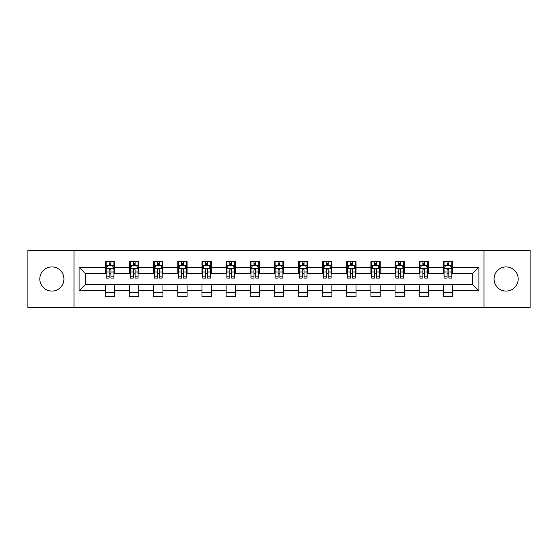 <?xml version="1.0" encoding="UTF-8"?>
<svg xmlns="http://www.w3.org/2000/svg" width="558" height="558" viewBox="0 0 558 558"><rect width="100%" height="100%" fill="white"/><g stroke="black" fill="none" stroke-linecap="round" stroke-linejoin="round"><path stroke-width="0.84" d="M506.12 266.933A12.067 12.067 0 0 0 494.053 279A12.067 12.067 0 0 0 506.12 291.067A12.067 12.067 0 0 0 518.187 279A12.067 12.067 0 0 0 506.12 266.933M51.88 266.933A12.067 12.067 0 0 0 39.813 279A12.067 12.067 0 0 0 51.88 291.067A12.067 12.067 0 0 0 63.947 279A12.067 12.067 0 0 0 51.88 266.933M483.995 307.625L530.1 307.625L530.1 250.375L483.995 250.375L483.995 307.625L74.005 307.625L74.005 250.375L27.9 250.375L27.9 307.625L74.005 307.625M483.995 250.375L74.005 250.375M452.587 267.24L452.587 261.597L443.303 261.597L443.303 267.24L428.453 267.24L428.453 261.597L419.17 261.597L419.17 267.24L404.32 267.24L404.32 261.597L395.036 261.597L395.036 267.24L380.179 267.24L380.179 261.597L370.903 261.597L370.903 267.24L356.046 267.24L356.046 261.597L346.762 261.597L346.762 267.24L331.912 267.24L331.912 261.597L322.629 261.597L322.629 267.24L307.779 267.24L307.779 261.597L298.495 261.597L298.495 267.24L283.638 267.24L283.638 261.597L274.362 261.597L274.362 267.24L259.505 267.24L259.505 261.597L250.221 261.597L250.221 267.24L235.371 267.24L235.371 261.597L226.088 261.597L226.088 267.24L211.238 267.24L211.238 261.597L201.954 261.597L201.954 267.24L187.097 267.24L187.097 261.597L177.821 261.597L177.821 267.24L162.964 267.24L162.964 261.597L153.68 261.597L153.68 267.24L138.83 267.24L138.83 261.597L129.547 261.597L129.547 267.24L114.697 267.24L114.697 261.597L105.413 261.597L105.413 267.24L79.11 267.24L79.11 290.76L85.297 284.573L105.413 284.573L105.413 296.403L114.697 296.403L114.697 284.573L129.547 284.573L129.547 296.403L138.83 296.403L138.83 284.573L153.68 284.573L153.68 296.403L162.964 296.403L162.964 284.573L177.821 284.573L177.821 296.403L187.097 296.403L187.097 284.573L201.954 284.573L201.954 296.403L211.238 296.403L211.238 284.573L226.088 284.573L226.088 296.403L235.371 296.403L235.371 284.573L250.221 284.573L250.221 296.403L259.505 296.403L259.505 284.573L274.362 284.573L274.362 296.403L283.638 296.403L283.638 284.573L298.495 284.573L298.495 296.403L307.779 296.403L307.779 284.573L322.629 284.573L322.629 296.403L331.912 296.403L331.912 284.573L346.762 284.573L346.762 296.403L356.046 296.403L356.046 284.573L370.903 284.573L370.903 296.403L380.179 296.403L380.179 284.573L395.036 284.573L395.036 296.403L404.32 296.403L404.32 284.573L419.17 284.573L419.17 296.403L428.453 296.403L428.453 284.573L443.303 284.573L443.303 296.403L452.587 296.403L452.587 284.573L472.703 284.573L472.703 273.427L452.587 273.427L452.587 267.24L478.89 267.24L478.89 290.76L452.587 290.76M443.303 290.76L428.453 290.76M419.17 290.76L404.32 290.76M395.036 290.76L380.179 290.76M370.903 290.76L356.046 290.76M346.762 290.76L331.912 290.76M322.629 290.76L307.779 290.76M298.495 290.76L283.638 290.76M274.362 290.76L259.505 290.76M250.221 290.76L235.371 290.76M226.088 290.76L211.238 290.76M201.954 290.76L187.097 290.76M177.821 290.76L162.964 290.76M153.68 290.76L138.83 290.76M129.547 290.76L114.697 290.76M105.413 290.76L79.11 290.76M443.303 267.24L443.303 273.427L428.453 273.427L428.453 267.24M419.17 267.24L419.17 273.427L404.32 273.427L404.32 267.24M395.036 267.24L395.036 273.427L380.179 273.427L380.179 267.24M370.903 267.24L370.903 273.427L356.046 273.427L356.046 267.24M346.762 267.24L346.762 273.427L331.912 273.427L331.912 267.24M322.629 267.24L322.629 273.427L307.779 273.427L307.779 267.24M298.495 267.24L298.495 273.427L283.638 273.427L283.638 267.24M274.362 267.24L274.362 273.427L259.505 273.427L259.505 267.24M250.221 267.24L250.221 273.427L235.371 273.427L235.371 267.24M226.088 267.24L226.088 273.427L211.238 273.427L211.238 267.24M201.954 267.24L201.954 273.427L187.097 273.427L187.097 267.24M177.821 267.24L177.821 273.427L162.964 273.427L162.964 267.24M153.68 267.24L153.68 273.427L138.83 273.427L138.83 267.24M129.547 267.24L129.547 273.427L114.697 273.427L114.697 267.24M105.413 267.24L105.413 273.427L85.297 273.427L79.11 267.24M85.297 273.427L85.297 284.573M478.89 290.76L472.703 284.573M472.703 273.427L478.89 267.24M105.413 265.462L106.187 265.462M109.124 265.462L110.979 265.462M113.923 265.462L114.697 265.462M105.413 273.274L106.187 273.274M109.124 273.274L110.979 273.274M113.923 273.274L114.697 273.274M105.413 284.726L114.697 284.726M105.413 292.538L114.697 292.538M129.547 284.726L138.83 284.726M129.547 292.538L138.83 292.538M129.547 265.462L130.321 265.462M133.257 265.462L135.12 265.462M138.056 265.462L138.83 265.462M129.547 273.274L130.321 273.274M133.257 273.274L135.12 273.274M138.056 273.274L138.83 273.274M153.68 284.726L162.964 284.726M153.68 292.538L162.964 292.538M153.68 265.462L154.454 265.462M157.398 265.462L159.253 265.462M162.19 265.462L162.964 265.462M153.68 273.274L154.454 273.274M157.398 273.274L159.253 273.274M162.19 273.274L162.964 273.274M177.821 284.726L187.097 284.726M177.821 292.538L187.097 292.538M177.821 265.462L178.588 265.462M181.531 265.462L183.387 265.462M186.323 265.462L187.097 265.462M177.821 273.274L178.588 273.274M181.531 273.274L183.387 273.274M186.323 273.274L187.097 273.274M201.954 284.726L211.238 284.726M201.954 292.538L211.238 292.538M201.954 265.462L202.728 265.462M205.665 265.462L207.52 265.462M210.464 265.462L211.238 265.462M201.954 273.274L202.728 273.274M205.665 273.274L207.52 273.274M210.464 273.274L211.238 273.274M226.088 284.726L235.371 284.726M226.088 292.538L235.371 292.538M226.088 265.462L226.862 265.462M229.798 265.462L231.661 265.462M234.597 265.462L235.371 265.462M226.088 273.274L226.862 273.274M229.798 273.274L231.661 273.274M234.597 273.274L235.371 273.274M250.221 284.726L259.505 284.726M250.221 292.538L259.505 292.538M250.221 265.462L250.995 265.462M253.939 265.462L255.794 265.462M258.731 265.462L259.505 265.462M250.221 273.274L250.995 273.274M253.939 273.274L255.794 273.274M258.731 273.274L259.505 273.274M274.362 284.726L283.638 284.726M274.362 292.538L283.638 292.538M274.362 265.462L275.129 265.462M278.072 265.462L279.928 265.462M282.871 265.462L283.638 265.462M274.362 273.274L275.129 273.274M278.072 273.274L279.928 273.274M282.871 273.274L283.638 273.274M298.495 284.726L307.779 284.726M298.495 292.538L307.779 292.538M298.495 265.462L299.269 265.462M302.206 265.462L304.061 265.462M307.005 265.462L307.779 265.462M298.495 273.274L299.269 273.274M302.206 273.274L304.061 273.274M307.005 273.274L307.779 273.274M322.629 284.726L331.912 284.726M322.629 292.538L331.912 292.538M322.629 265.462L323.403 265.462M326.339 265.462L328.202 265.462M331.138 265.462L331.912 265.462M322.629 273.274L323.403 273.274M326.339 273.274L328.202 273.274M331.138 273.274L331.912 273.274M346.762 284.726L356.046 284.726M346.762 292.538L356.046 292.538M346.762 265.462L347.536 265.462M350.48 265.462L352.335 265.462M355.272 265.462L356.046 265.462M346.762 273.274L347.536 273.274M350.48 273.274L352.335 273.274M355.272 273.274L356.046 273.274M370.903 284.726L380.179 284.726M370.903 292.538L380.179 292.538M370.903 265.462L371.677 265.462M374.613 265.462L376.469 265.462M379.412 265.462L380.179 265.462M370.903 273.274L371.677 273.274M374.613 273.274L376.469 273.274M379.412 273.274L380.179 273.274M395.036 284.726L404.32 284.726M395.036 292.538L404.32 292.538M395.036 265.462L395.81 265.462M398.747 265.462L400.602 265.462M403.546 265.462L404.32 265.462M395.036 273.274L395.81 273.274M398.747 273.274L400.602 273.274M403.546 273.274L404.32 273.274M419.17 284.726L428.453 284.726M419.17 292.538L428.453 292.538M419.17 265.462L419.944 265.462M422.88 265.462L424.743 265.462M427.679 265.462L428.453 265.462M419.17 273.274L419.944 273.274M422.88 273.274L424.743 273.274M427.679 273.274L428.453 273.274M443.303 284.726L452.587 284.726M443.303 292.538L452.587 292.538M443.303 265.462L444.077 265.462M447.021 265.462L448.876 265.462M451.813 265.462L452.587 265.462M443.303 273.274L444.077 273.274M447.021 273.274L448.876 273.274M451.813 273.274L452.587 273.274M110.979 263.606L109.124 263.606M113.923 276.133L110.979 276.133L110.979 278.072L113.923 278.072L113.923 268.635L112.374 265.538L107.729 265.538L106.187 268.635L106.187 278.072L109.124 278.072L109.124 276.133L106.187 276.133M106.187 268.635L106.187 261.597M113.923 268.635L113.923 261.597M109.124 265.538L109.124 261.597M110.979 261.597L110.979 265.538M110.979 276.133L110.979 269.793C110.365 268.6 109.745 268.6 109.124 269.793L109.124 276.133M135.12 263.606L133.257 263.606M138.056 276.133L135.12 276.133L135.12 278.072L138.056 278.072L138.056 268.635L136.508 265.538L131.869 265.538L130.321 268.635L130.321 278.072L133.257 278.072L133.257 276.133L130.321 276.133M130.321 268.635L130.321 261.597M138.056 268.635L138.056 261.597M133.257 265.538L133.257 261.597M135.12 261.597L135.12 265.538M135.12 276.133L135.12 269.793C134.499 268.6 133.878 268.6 133.257 269.793L133.257 276.133M159.253 263.606L157.398 263.606M162.19 276.133L159.253 276.133L159.253 278.072L162.19 278.072L162.19 268.635L160.641 265.538L156.003 265.538L154.454 268.635L154.454 278.072L157.398 278.072L157.398 276.133L154.454 276.133M154.454 268.635L154.454 261.597M162.19 268.635L162.19 261.597M157.398 265.538L157.398 261.597M159.253 261.597L159.253 265.538M159.253 276.133L159.253 269.793C158.632 268.6 158.012 268.6 157.398 269.793L157.398 276.133M183.387 263.606L181.531 263.606M186.323 276.133L183.387 276.133L183.387 278.072L186.323 278.072L186.323 268.635L184.782 265.538L180.136 265.538L178.588 268.635L178.588 278.072L181.531 278.072L181.531 276.133L178.588 276.133M178.588 268.635L178.588 261.597M186.323 268.635L186.323 261.597M181.531 265.538L181.531 261.597M183.387 261.597L183.387 265.538M183.387 276.133L183.387 269.793C182.766 268.6 182.152 268.6 181.531 269.793L181.531 276.133M207.52 263.606L205.665 263.606M210.464 276.133L207.52 276.133L207.52 278.072L210.464 278.072L210.464 268.635L208.915 265.538L204.277 265.538L202.728 268.635L202.728 278.072L205.665 278.072L205.665 276.133L202.728 276.133M202.728 268.635L202.728 261.597M210.464 268.635L210.464 261.597M205.665 265.538L205.665 261.597M207.52 261.597L207.52 265.538M207.52 276.133L207.52 269.793C206.906 268.6 206.286 268.6 205.665 269.793L205.665 276.133M231.661 263.606L229.798 263.606M234.597 276.133L231.661 276.133L231.661 278.072L234.597 278.072L234.597 268.635L233.049 265.538L228.41 265.538L226.862 268.635L226.862 278.072L229.798 278.072L229.798 276.133L226.862 276.133M226.862 268.635L226.862 261.597M234.597 268.635L234.597 261.597M229.798 265.538L229.798 261.597M231.661 261.597L231.661 265.538M231.661 276.133L231.661 269.793C231.04 268.6 230.419 268.6 229.798 269.793L229.798 276.133M255.794 263.606L253.939 263.606M258.731 276.133L255.794 276.133L255.794 278.072L258.731 278.072L258.731 268.635L257.182 265.538L252.544 265.538L250.995 268.635L250.995 278.072L253.939 278.072L253.939 276.133L250.995 276.133M250.995 268.635L250.995 261.597M258.731 268.635L258.731 261.597M253.939 265.538L253.939 261.597M255.794 261.597L255.794 265.538M255.794 276.133L255.794 269.793C255.173 268.6 254.553 268.6 253.939 269.793L253.939 276.133M279.928 263.606L278.072 263.606M282.871 276.133L279.928 276.133L279.928 278.072L282.871 278.072L282.871 268.635L281.323 265.538L276.677 265.538L275.129 268.635L275.129 278.072L278.072 278.072L278.072 276.133L275.129 276.133M275.129 268.635L275.129 261.597M282.871 268.635L282.871 261.597M278.072 265.538L278.072 261.597M279.928 261.597L279.928 265.538M279.928 276.133L279.928 269.793C279.307 268.6 278.693 268.6 278.072 269.793L278.072 276.133M304.061 263.606L302.206 263.606M307.005 276.133L304.061 276.133L304.061 278.072L307.005 278.072L307.005 268.635L305.456 265.538L300.818 265.538L299.269 268.635L299.269 278.072L302.206 278.072L302.206 276.133L299.269 276.133M299.269 268.635L299.269 261.597M307.005 268.635L307.005 261.597M302.206 265.538L302.206 261.597M304.061 261.597L304.061 265.538M304.061 276.133L304.061 269.793C303.447 268.6 302.827 268.6 302.206 269.793L302.206 276.133M328.202 263.606L326.339 263.606M331.138 276.133L328.202 276.133L328.202 278.072L331.138 278.072L331.138 268.635L329.59 265.538L324.951 265.538L323.403 268.635L323.403 278.072L326.339 278.072L326.339 276.133L323.403 276.133M323.403 268.635L323.403 261.597M331.138 268.635L331.138 261.597M326.339 265.538L326.339 261.597M328.202 261.597L328.202 265.538M328.202 276.133L328.202 269.793C327.581 268.6 326.96 268.6 326.339 269.793L326.339 276.133M352.335 263.606L350.48 263.606M355.272 276.133L352.335 276.133L352.335 278.072L355.272 278.072L355.272 268.635L353.723 265.538L349.085 265.538L347.536 268.635L347.536 278.072L350.48 278.072L350.48 276.133L347.536 276.133M347.536 268.635L347.536 261.597M355.272 268.635L355.272 261.597M350.48 265.538L350.48 261.597M352.335 261.597L352.335 265.538M352.335 276.133L352.335 269.793C351.714 268.6 351.101 268.6 350.48 269.793L350.48 276.133M376.469 263.606L374.613 263.606M379.412 276.133L376.469 276.133L376.469 278.072L379.412 278.072L379.412 268.635L377.864 265.538L373.218 265.538L371.677 268.635L371.677 278.072L374.613 278.072L374.613 276.133L371.677 276.133M371.677 268.635L371.677 261.597M379.412 268.635L379.412 261.597M374.613 265.538L374.613 261.597M376.469 261.597L376.469 265.538M376.469 276.133L376.469 269.793C375.855 268.6 375.234 268.6 374.613 269.793L374.613 276.133M400.602 263.606L398.747 263.606M403.546 276.133L400.602 276.133L400.602 278.072L403.546 278.072L403.546 268.635L401.997 265.538L397.359 265.538L395.81 268.635L395.81 278.072L398.747 278.072L398.747 276.133L395.81 276.133M395.81 268.635L395.81 261.597M403.546 268.635L403.546 261.597M398.747 265.538L398.747 261.597M400.602 261.597L400.602 265.538M400.602 276.133L400.602 269.793C399.988 268.6 399.368 268.6 398.747 269.793L398.747 276.133M424.743 263.606L422.88 263.606M427.679 276.133L424.743 276.133L424.743 278.072L427.679 278.072L427.679 268.635L426.131 265.538L421.492 265.538L419.944 268.635L419.944 278.072L422.88 278.072L422.88 276.133L419.944 276.133M419.944 268.635L419.944 261.597M427.679 268.635L427.679 261.597M422.88 265.538L422.88 261.597M424.743 261.597L424.743 265.538M424.743 276.133L424.743 269.793C424.122 268.6 423.501 268.6 422.88 269.793L422.88 276.133M448.876 263.606L447.021 263.606M451.813 276.133L448.876 276.133L448.876 278.072L451.813 278.072L451.813 268.635L450.271 265.538L445.626 265.538L444.077 268.635L444.077 278.072L447.021 278.072L447.021 276.133L444.077 276.133M444.077 268.635L444.077 261.597M451.813 268.635L451.813 261.597M447.021 265.538L447.021 261.597M448.876 261.597L448.876 265.538M448.876 276.133L448.876 269.793C448.255 268.6 447.642 268.6 447.021 269.793L447.021 276.133M113.881 268.558L106.222 268.558M106.187 265.727L107.638 265.727M112.465 265.727L113.923 265.727M109.124 271.983L106.187 271.983M113.923 271.983L110.979 271.983M110.979 264.59L109.124 264.59M138.014 268.558L130.356 268.558M130.321 265.727L131.772 265.727M136.598 265.727L138.056 265.727M133.257 271.983L130.321 271.983M138.056 271.983L135.12 271.983M135.12 264.59L133.257 264.59M162.155 268.558L154.496 268.558M154.454 265.727L155.912 265.727M160.739 265.727L162.19 265.727M157.398 271.983L154.454 271.983M162.19 271.983L159.253 271.983M159.253 264.59L157.398 264.59M186.288 268.558L178.63 268.558M178.588 265.727L180.046 265.727M184.872 265.727L186.323 265.727M181.531 271.983L178.588 271.983M186.323 271.983L183.387 271.983M183.387 264.59L181.531 264.59M210.422 268.558L202.763 268.558M202.728 265.727L204.179 265.727M209.006 265.727L210.464 265.727M205.665 271.983L202.728 271.983M210.464 271.983L207.52 271.983M207.52 264.59L205.665 264.59M234.555 268.558L226.897 268.558M226.862 265.727L228.313 265.727M233.146 265.727L234.597 265.727M229.798 271.983L226.862 271.983M234.597 271.983L231.661 271.983M231.661 264.59L229.798 264.59M258.696 268.558L251.037 268.558M250.995 265.727L252.453 265.727M257.28 265.727L258.731 265.727M253.939 271.983L250.995 271.983M258.731 271.983L255.794 271.983M255.794 264.59L253.939 264.59M282.829 268.558L275.171 268.558M275.129 265.727L276.587 265.727M281.413 265.727L282.871 265.727M278.072 271.983L275.129 271.983M282.871 271.983L279.928 271.983M279.928 264.59L278.072 264.59M306.963 268.558L299.304 268.558M299.269 265.727L300.72 265.727M305.547 265.727L307.005 265.727M302.206 271.983L299.269 271.983M307.005 271.983L304.061 271.983M304.061 264.59L302.206 264.59M331.103 268.558L323.445 268.558M323.403 265.727L324.854 265.727M329.687 265.727L331.138 265.727M326.339 271.983L323.403 271.983M331.138 271.983L328.202 271.983M328.202 264.59L326.339 264.59M355.237 268.558L347.578 268.558M347.536 265.727L348.994 265.727M353.821 265.727L355.272 265.727M350.48 271.983L347.536 271.983M355.272 271.983L352.335 271.983M352.335 264.59L350.48 264.59M379.37 268.558L371.712 268.558M371.677 265.727L373.128 265.727M377.954 265.727L379.412 265.727M374.613 271.983L371.677 271.983M379.412 271.983L376.469 271.983M376.469 264.59L374.613 264.59M403.504 268.558L395.845 268.558M395.81 265.727L397.261 265.727M402.088 265.727L403.546 265.727M398.747 271.983L395.81 271.983M403.546 271.983L400.602 271.983M400.602 264.59L398.747 264.59M427.644 268.558L419.986 268.558M419.944 265.727L421.402 265.727M426.228 265.727L427.679 265.727M422.88 271.983L419.944 271.983M427.679 271.983L424.743 271.983M424.743 264.59L422.88 264.59M451.778 268.558L444.119 268.558M444.077 265.727L445.535 265.727M450.362 265.727L451.813 265.727M447.021 271.983L444.077 271.983M451.813 271.983L448.876 271.983M448.876 264.59L447.021 264.59"/></g></svg>
